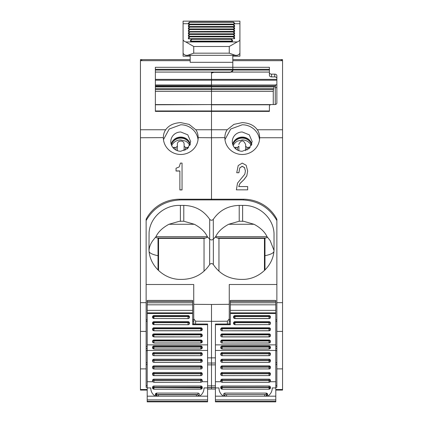 <?xml version="1.0" encoding="UTF-8"?>
<svg xmlns="http://www.w3.org/2000/svg" width="423" height="423" viewBox="0 0 423 423"><rect width="100%" height="100%" fill="white"/><g stroke="black" fill="none" stroke-linecap="round" stroke-linejoin="round"><path stroke-width="0.63" d="M213.959 72.312L211.5 73.084L211.5 79.371L276.869 79.371M155.368 80.201L211.5 80.201L211.5 79.371L211.5 84.991L275.664 84.991L211.5 84.991L211.5 85.938L211.5 85.081L155.368 85.081M155.368 86.9L211.5 86.9L211.5 86.038L275.241 86.038L155.368 86.038L275.31 85.938L275.632 85.081M155.368 88.65L211.5 88.65L211.5 86.9L211.5 104.65L211.5 89.602L273.464 89.602L273.269 91.368L155.368 91.368L155.368 104.576L271.111 104.576M147.199 390.08L140.447 390.08L140.447 59.617L190.186 59.606L190.186 62.318L232.814 62.318L232.814 67.299L155.368 67.299L155.368 111.386L211.5 111.386L211.5 110.963L155.368 110.963L155.368 104.788L211.5 104.576L211.5 110.963L269.409 110.963L269.409 108.806M155.368 79.371L211.5 79.371L211.5 72.312L230.355 72.312L232.814 71.022L232.814 67.299L269.409 67.299L269.409 72.619A2.131 1.523 -0 0 0 271.54 74.141L274.733 74.141A2.131 1.523 -0 0 1 276.869 75.659L276.869 103.027A2.131 1.523 -0 0 1 274.733 104.544L271.54 104.544A2.131 1.523 -0 0 0 269.409 106.067L269.409 111.386L211.5 111.386L211.5 129.755L227.199 129.755C225.665 131.87 224.883 134.535 224.84 137.755A17.406 16.851 0 0 0 242.247 154.48A17.406 16.851 0 0 0 250.596 152.417A17.406 16.851 0 0 0 259.653 137.755L259.659 137.628M198.16 137.628L211.5 137.755L211.5 129.755L211.5 199.905L211.5 199.217L179.526 199.217L179.526 199.931M211.5 304.465L229.261 304.311L229.261 284.505L276.869 284.505L276.869 220.557C269.255 207.36 257.649 200.476 242.051 199.905L180.949 199.905C165.351 200.476 153.745 207.36 146.131 220.557L146.131 284.505L193.739 284.505L193.739 304.311L211.5 304.465L211.5 321.083M207.593 364.859L211.5 364.88L211.5 357.869L207.593 357.832M215.407 364.859L211.5 364.88L211.5 387.627L211.5 385.876L215.407 385.855M207.593 387.711L215.407 387.642M215.407 389.091L211.5 389.065L211.5 387.69L211.5 389.065L207.593 389.091M140.447 59.617L140.981 59.606M195.801 129.755C197.335 131.87 198.117 134.535 198.16 137.755A17.406 16.851 180 0 1 180.753 154.48A17.406 16.851 180 0 1 172.404 152.417A17.406 16.851 180 0 1 163.347 137.755C163.384 134.535 164.166 131.87 165.7 129.755C168.867 125.33 173.885 122.956 180.753 122.622L189.097 124.378L195.801 129.755L211.5 129.755L211.5 104.788L270.382 104.788M147.199 387.32L146.131 387.32L146.131 219.241A37.303 36.114 180 0 1 155.368 207.815A37.303 36.114 180 0 1 179.526 199.217M179.875 171.029L176.047 171.029L176.047 168.232L179.183 166.958L180.42 163.093L182.043 163.093L182.043 189.932L179.875 189.932L179.875 170.94L176.047 170.94M190.35 144.164A9.946 9.629 0 0 0 180.753 137.068A9.946 9.629 0 0 0 171.156 144.164M140.447 137.755L163.341 137.628M282.553 302.651L276.869 302.651L276.869 331.399L282.553 331.399L282.553 60.669L232.814 60.669L232.814 55.513M280.777 60.669L282.019 59.606L232.814 59.606L232.814 71.022M230.355 72.312L232.814 70.493M155.368 72.063L230.355 72.063M198.038 139.627A17.406 16.851 0 0 0 180.753 124.774L169.2 129.031L163.468 139.627M190.186 59.606L190.186 55.513M182.043 189.842L179.875 189.842M180.753 151.26A9.946 9.629 180 0 1 170.802 141.631A9.946 9.629 180 0 1 180.753 131.997L187.78 134.821L190.699 141.631L187.78 148.436L180.753 151.26M183.08 43.067L183.08 56.169L190.186 56.169M232.814 56.169L239.92 56.169L239.92 21.15L183.08 21.15L183.08 52.87A10.66 3.643 180 0 0 185.792 55.302L237.208 55.302A10.66 3.643 -0 0 0 239.92 52.87L239.92 39.519A10.66 3.643 -0 0 1 237.208 41.946L185.792 41.946A10.66 3.643 180 0 1 183.08 39.519M193.739 53.176L229.261 53.176L229.261 46.498L193.739 46.498L193.739 53.176L187.077 55.513M193.739 46.498L185.792 41.946M239.92 23.72L234.591 23.72L234.591 24.1L234.591 23.006L233.168 22.16L233.655 22.075L189.345 22.07L189.832 22.16L188.409 23.006L188.409 24.1L188.409 23.202M234.591 24.1L188.409 24.27L189.832 22.16L233.168 22.16L234.591 24.1L188.409 24.1M188.409 30.467L188.409 31.392L188.409 30.297L189.832 29.446L189.345 29.367L233.655 29.361L233.168 29.446L234.591 30.297L234.591 31.392L188.409 31.556L234.591 31.556L234.591 30.467M234.591 29.129L188.409 29.129L188.409 27.865L189.832 27.019L189.345 26.935L233.655 26.935L233.168 27.019L234.591 27.865L234.591 28.96L188.409 28.96L189.832 27.019L233.168 27.019L234.591 29.129M233.168 24.708L189.832 24.708L233.168 24.587L234.591 26.697L188.409 26.697L188.409 25.438L189.832 24.587L189.345 24.502L233.655 24.502L233.168 24.587L234.591 25.438L234.591 26.533L234.591 25.602M233.168 32L189.832 32L233.168 31.878L234.591 33.988L188.409 33.988L188.409 32.73L189.832 31.878L189.345 31.794L233.655 31.794L233.168 31.878L234.591 32.73L234.591 33.819L234.591 32.894M233.655 34.226L233.168 34.311L234.591 35.157L234.591 36.42L188.409 36.42L188.409 35.326M189.345 34.226L233.168 34.311L234.591 36.251L234.591 35.326M188.409 38.683L189.832 36.859L233.168 36.859L234.591 38.683L188.409 38.847L188.409 37.589L189.832 36.738L189.345 36.653L233.655 36.653L233.168 36.738L234.591 37.589L234.591 38.683L188.409 38.683L188.409 37.753M234.591 23.72L234.591 23.202M229.261 53.176L235.923 55.513M229.261 46.498L237.208 41.946M232.46 41.28L190.54 41.28L190.54 40.016L191.963 39.17L191.476 39.085L231.524 39.085L231.037 39.17L232.46 40.016L232.46 41.11L190.54 41.11L191.963 39.17L231.037 39.17L232.46 41.28M188.409 35.157L188.409 36.251L189.832 34.311L188.409 35.157M234.591 31.392L233.168 29.568L189.832 29.568L188.409 31.392M189.832 24.708L188.409 26.533L234.591 26.533M189.832 32L188.409 33.819L234.591 33.819M215.407 387.711L207.593 387.642M207.593 363.024L211.5 363.05L211.5 385.876L207.593 385.855M215.407 363.024L211.5 363.05L211.5 357.869L215.407 357.832M224.84 137.628L211.5 137.755L211.5 199.217L243.474 199.217L243.474 199.931M273.464 89.602L273.644 88.65L211.5 88.65L211.5 89.602L155.368 89.602M273.644 88.65L274.115 86.9L211.5 86.9L211.5 85.938L155.368 85.938M276.869 80.201L211.5 80.201L211.5 84.991L155.368 84.991M232.65 144.164A9.946 9.629 180 0 1 242.247 137.068A9.946 9.629 180 0 1 251.844 144.164M275.801 387.278L276.869 387.272L276.869 331.399M276.869 302.651L276.869 219.241A37.303 36.114 0 0 0 269.763 209.713A37.303 36.114 0 0 0 243.474 199.217M275.801 389.514L282.553 389.514L282.553 390.08L275.801 390.08M282.553 389.514L282.553 368.888L276.869 368.888M244.108 179.489L239.915 183.529L238.746 186.554L247.661 186.554L247.661 189.842L236.372 189.842L237.53 183.117L244.822 174.191L245.414 170.977L244.526 167.556L242.141 166.271L239.756 167.915L238.9 172.753L236.732 172.753L238.212 165.557L242.231 163.093L246.165 165.277L247.661 171.014L246.794 175.92L244.108 179.489L239.915 183.619L238.746 186.643M247.661 189.842L236.372 189.842M245.414 171.066L244.526 167.645L242.141 166.355L239.756 168L238.9 172.521M238.9 172.753L236.732 172.753M282.553 137.755L259.653 137.755C259.616 134.535 258.834 131.87 257.3 129.755C254.133 125.33 249.115 122.956 242.247 122.622L233.903 124.378L227.199 129.755M273.269 104.544L273.269 91.368M274.115 86.9L155.368 86.726M274.654 86.012L274.183 86.726M275.267 104.497L275.267 87.656L275.664 84.991M274.733 74.141L274.733 76.88A2.131 1.523 180 0 1 276.869 78.398M274.733 76.88L271.54 76.88A2.131 1.523 180 0 1 269.409 75.357L269.409 72.063L230.958 72.063M242.247 151.26A9.946 9.629 180 0 1 232.301 141.631A9.946 9.629 180 0 1 242.247 131.997L249.279 134.821L252.198 141.631L249.279 148.436L242.247 151.26M282.553 331.399L282.553 368.888M282.093 59.617L282.553 59.606L282.553 60.669M259.532 139.627A17.406 16.851 0 0 0 242.247 124.774L230.699 129.031L224.962 139.627M247.661 171.014L246.794 175.831L244.108 179.4M269.409 72.619L269.409 75.357M250.078 140.759A10.66 10.316 -0 0 0 248.513 139.41A10.66 10.316 -0 0 0 242.247 137.443A10.66 10.316 -0 0 0 234.421 140.759M188.579 140.759A10.66 10.316 -0 0 0 187.014 139.41A10.66 10.316 -0 0 0 180.753 137.443A10.66 10.316 -0 0 0 172.922 140.759M209.644 264.587L209.692 219.304C203.526 210.363 194.892 205.731 183.788 205.409L179.526 205.409C164.129 205.07 150.017 217.634 149.081 232.518L148.975 248.433C148.531 264.972 163.865 279.82 180.949 279.392L182.371 279.392C194.141 279.037 203.246 274.083 209.681 264.534C210.892 263.228 212.108 263.228 213.319 264.534C219.754 274.083 228.859 279.037 240.629 279.392L242.051 279.392C259.135 279.82 274.469 264.972 274.025 248.433L274.025 234.987C274.448 219.183 259.801 205.002 243.474 205.409L239.212 205.409C228.108 205.731 219.474 210.363 213.308 219.304L213.308 239.233L215.651 236.69C217.877 231.894 222.207 227.759 228.632 224.28L239.212 221.24L239.212 205.409M209.692 219.304C210.897 220.579 212.103 220.579 213.308 219.304M242.612 221.356L242.612 205.419L242.612 221.356L243.474 221.24L254.049 224.28C260.478 227.754 264.803 231.894 267.035 236.69L215.651 236.69M276.869 348.489L275.801 348.489M276.869 346.363L275.801 346.363M211.5 357.869L211.5 321.348L227.389 321.21L229.261 318.831L229.261 304.311L229.261 312.428M250.115 140.806A10.66 10.316 0 0 0 242.247 137.449A10.66 10.316 0 0 0 237.139 138.712A10.66 10.316 0 0 0 234.384 140.806M188.616 140.806A10.66 10.316 0 0 0 185.861 138.712A10.66 10.316 0 0 0 180.753 137.449A10.66 10.316 0 0 0 172.885 140.806M193.739 304.311L193.739 324.023M211.5 321.348L195.611 321.21L193.739 318.831M229.261 324.023L229.261 318.831M149.033 250.321L149.081 249.834C149.414 246.646 150.678 243.548 152.867 240.539L155.965 236.69C158.197 231.894 162.522 227.754 168.951 224.28L179.526 221.24L180.388 221.356L180.388 205.419L180.388 221.356M209.644 239.175L207.349 236.69L155.965 236.69M183.788 205.409L183.788 221.24L194.369 224.28C200.793 227.759 205.123 231.894 207.349 236.69M209.692 239.233C210.897 240.148 212.103 240.148 213.308 239.233M273.967 250.321L270.133 240.539L267.035 236.69M147.199 348.489L146.131 348.489M147.199 346.363L146.131 346.363M251.674 144.698A9.946 9.629 0 0 0 242.247 138.136A9.946 9.629 0 0 0 232.819 144.698M190.181 144.698A9.946 9.629 0 0 0 180.753 138.136A9.946 9.629 0 0 0 171.32 144.698M195.611 321.21L195.611 324.023M227.389 321.21L227.389 324.023M155.616 237.425L157.367 238.017A23.445 5.869 -0 0 0 158.017 238.149A1.422 0.354 -0 0 1 158.551 238.376L158.551 270.524M207.582 237.15L205.641 238.017L157.367 238.017M158.551 238.376L204.039 238.376L204.039 271.196M204.039 238.376A23.445 5.869 180 0 0 205.641 238.017M215.418 237.15L217.359 238.017A23.445 5.869 180 0 0 218.961 238.376L218.961 271.196M267.384 237.425L265.633 238.017A23.445 5.869 -0 0 1 264.983 238.149A1.422 0.354 180 0 0 264.449 238.376L218.961 238.376M251.315 145.586A9.946 9.629 -0 0 0 242.247 139.918L237.477 141.097A9.946 9.629 0 0 0 233.179 145.586M189.821 145.586A9.946 9.629 0 0 0 185.523 141.097L180.753 139.918A9.946 9.629 180 0 0 171.685 145.586M264.449 238.376L264.449 270.524M245.626 144.523L245.626 146.125L245.626 144.523C243.558 139.881 241.316 139.722 238.905 144.047L238.873 144.523M238.873 150.688L238.873 146.125L237.451 147.479L234.316 147.442M188.684 147.437L185.549 147.479L184.127 146.125L184.095 144.047C184.058 139.706 176.819 140.32 177.374 144.523L177.374 150.688L177.374 144.523M250.178 147.437L248.645 147.273L248.645 149.002M245.626 150.688L245.626 146.125L247.043 147.479L248.645 147.273M177.374 146.125L175.957 147.479L172.817 147.442M184.127 150.688L184.127 146.125M147.199 401.353L147.199 401.85L207.593 401.85L207.593 399.904L147.199 399.904L147.199 401.353L207.593 401.353M147.199 300.631L147.199 399.904M147.199 396.182L207.593 396.182L207.593 399.904M207.593 396.182L207.593 350.45L147.199 350.45M207.593 381.731L201.998 381.731L200.84 382.292L153.951 382.292L152.793 381.731L147.199 381.731M156.759 393.089A1.422 1.385 98 0 0 156.14 393.253L155.786 395.505L158.392 396.161L196.399 396.161L198.413 395.87L196.399 396.161L196.399 394.759L198.012 394.516L198.413 395.87A1.422 1.422 0 0 0 198.012 393.089L156.78 393.089A1.422 1.422 0 0 0 156.378 395.87L156.78 393.089A1.422 1.422 0 0 0 156.769 393.089L198.012 393.089L198.012 394.516L156.78 394.516L158.392 394.759L158.392 396.161L196.399 396.161M152.529 387.791L152.529 387.415L153.951 389.192L200.84 389.192L202.263 387.415A1.422 1.406 0 0 0 201.211 386.056L200.84 387.14L200.84 386.009M152.529 380.959L152.529 380.959A1.422 1.327 0 0 0 152.793 381.731M201.998 381.731A1.422 1.327 0 0 0 202.263 380.959L202.263 380.901A1.422 1.327 180 0 1 200.84 382.228L200.84 380.399A1.422 0.502 180 0 1 202.263 380.901L202.263 380.568A1.422 0.502 180 0 0 200.84 380.065L153.951 380.065L153.951 380.399L200.84 380.399L200.84 379.145L153.951 379.145L153.951 380.065A1.422 0.502 180 0 0 152.529 380.568L152.529 380.901A1.422 0.502 0 0 1 153.951 380.399L153.951 382.228L200.84 382.292M201.211 359.339L200.84 360.121L153.951 360.121A1.422 0.502 -0 0 0 152.529 360.618L152.529 361.015A1.422 1.327 0 0 0 153.951 362.347L200.84 362.347A1.422 1.327 0 0 0 202.263 361.015L202.263 360.618A1.422 0.502 180 0 0 200.84 360.121L200.84 359.201L153.951 359.201A1.422 1.422 0 0 0 152.529 360.618A1.422 1.327 180 0 1 152.576 360.274M201.211 365.985L200.84 366.767L200.84 365.847L153.951 365.847A1.422 1.422 0 0 0 152.529 367.27L152.529 367.666A1.422 1.327 0 0 0 153.951 368.993L153.951 366.767A1.422 0.502 -0 0 0 152.529 367.27L152.529 367.333M202.263 367.333L202.263 367.27A1.422 0.502 180 0 0 200.84 366.767L153.951 366.767L153.951 365.847M153.951 368.993L200.84 368.993A1.422 1.327 0 0 0 202.263 367.666L202.263 367.27A1.422 1.422 0 0 0 200.84 365.847M152.529 373.98L152.529 374.313A1.422 1.327 0 0 0 153.951 375.645L153.951 373.419A1.422 0.502 -0 0 0 152.529 373.916A1.422 1.327 180 0 1 152.576 373.572M202.263 373.98L202.263 373.916A1.422 0.502 180 0 0 200.84 373.419L200.84 372.499L153.951 372.499L153.951 373.419L200.84 373.419L201.189 372.541A1.422 1.422 0 0 0 200.84 372.499M153.951 375.645L200.84 375.645A1.422 1.327 0 0 0 202.263 374.313M202.263 354.035L202.263 354.368A1.422 1.327 0 0 1 200.84 355.695L153.951 355.695L153.951 353.469A1.422 0.502 -0 0 0 152.529 353.972A1.422 1.327 180 0 1 152.576 353.628M201.211 352.687L200.84 353.469L200.84 352.549L153.951 352.549A1.422 1.422 0 0 0 152.529 353.972L152.529 354.368A1.422 1.327 0 0 0 153.951 355.695M147.199 344.872L207.593 344.872L207.593 350.45M202.215 348.034A1.422 1.28 -0 0 0 202.263 347.701L200.84 348.98A1.422 1.28 -0 0 0 202.215 348.034A1.422 0.592 -163.4 0 0 200.84 347.087A1.422 0.613 -0 0 1 202.263 347.701L202.263 347.383A1.422 1.422 0 0 0 201.174 345.998L200.84 346.765A1.422 0.613 -0 0 1 202.263 347.383M152.529 347.442L153.951 349.06L200.84 349.06M207.593 344.872L207.593 324.023L192.671 324.023M147.199 310.366L192.671 310.366L192.671 324.721L207.593 324.721M202.263 341.419A1.422 1.422 0 0 0 201.163 340.034L200.84 340.695A1.422 0.724 180 0 1 202.263 341.419L200.84 343.037L153.951 343.037L152.529 341.726A1.422 0.724 0 0 1 153.951 341.001L200.84 341.001A1.422 0.698 -162.7 0 1 202.215 342.038A1.422 1.221 180 0 1 200.84 342.947L200.84 343.037M152.529 335.397L153.951 336.925L200.84 336.925L202.263 335.608A1.422 1.221 180 0 1 202.215 335.925A1.422 0.698 -162.7 0 0 200.84 334.884L153.951 334.884L152.529 335.608A1.422 1.221 180 0 0 153.951 336.835L153.951 336.925M202.263 335.397L202.263 335.608A1.422 0.724 180 0 0 200.84 334.884L200.84 334.582L153.951 334.582L152.529 335.307A1.422 1.221 -0 0 1 152.576 334.99M202.263 329.284L200.84 330.812L153.951 330.812L152.529 329.496A1.422 0.724 0 0 1 153.951 328.771L200.84 328.771A1.422 0.698 -162.7 0 1 202.215 329.813A1.422 1.221 180 0 1 200.84 330.723L200.84 330.812M188.055 318.588L153.951 318.498L188.055 318.588A1.422 1.221 -0 0 0 189.472 317.366L189.472 317.06M153.951 318.588L152.529 317.06M188.055 324.7L153.951 324.61L188.055 324.7A1.422 1.221 -0 0 0 189.472 323.479L189.472 323.082A1.422 1.422 0 0 0 188.372 321.697L188.055 322.358A1.422 0.724 -0 0 1 189.472 323.082M153.951 324.7L152.529 323.082A1.422 1.221 -0 0 1 152.576 322.765M192.671 310.366L192.671 300.43L147.199 300.43M153.951 389.192L153.951 389.165A1.422 1.406 180 0 1 153.581 389.118L153.951 387.505L153.951 389.165L200.84 389.165A1.422 1.406 180 0 0 202.263 387.764L202.263 387.415A1.422 1.422 0 0 0 200.84 385.993L153.951 386.009A1.422 1.406 0 0 0 152.581 387.029M153.581 389.118A1.422 1.406 180 0 1 152.529 387.764L153.951 387.505L153.951 387.14A1.422 0.275 180 0 0 152.529 387.415A1.422 1.406 0 0 1 152.576 387.05A1.422 1.422 0 0 0 152.529 387.415M152.529 374.313L152.529 373.916A1.422 1.422 0 0 1 153.951 372.499M202.263 354.368L202.263 353.972A1.422 0.502 180 0 0 200.84 353.469L153.951 353.469L153.951 352.549M152.529 347.764L152.529 347.383A1.422 1.28 180 0 1 152.576 347.05M152.576 341.102A1.422 1.221 -0 0 0 152.529 341.419L152.529 341.726A1.422 1.221 180 0 0 153.951 342.947L153.951 343.037M202.263 329.194A1.422 1.422 0 0 0 201.163 327.809L200.84 328.47A1.422 0.724 180 0 1 202.263 329.194L202.263 329.591M152.576 328.877A1.422 1.221 -0 0 0 152.529 329.194L152.529 329.496A1.422 1.221 180 0 0 153.581 330.68L153.951 328.771L153.951 330.812M152.576 316.653A1.422 1.221 -0 0 0 152.529 316.97L152.529 317.366M200.84 389.192L200.84 387.14L153.951 387.14L153.951 385.993A1.422 1.422 0 0 0 152.576 387.04M202.215 361.295A1.422 0.486 -164 0 0 200.84 360.454A1.422 0.502 -0 0 1 202.263 360.951A1.422 1.327 0 0 1 200.84 362.284L153.951 362.284L153.951 359.201M153.581 368.888L153.951 367.101A1.422 0.502 0 0 0 152.529 367.603A1.422 1.327 0 0 0 153.951 368.93L200.84 368.93A1.422 1.327 0 0 0 202.215 367.947A1.422 0.486 -164 0 0 200.84 367.101A1.422 0.502 -0 0 1 202.263 367.603A1.422 1.327 0 0 1 202.215 367.947M202.215 374.593A1.422 0.486 -164 0 0 200.84 373.747A1.422 0.502 -0 0 1 202.263 374.249A1.422 1.327 0 0 1 200.84 375.582L153.951 375.582A1.422 1.327 0 0 1 153.581 375.534L153.951 373.747A1.422 0.502 0 0 0 152.529 374.249A1.422 1.327 0 0 0 153.581 375.534M200.84 334.582A1.422 0.724 180 0 1 202.263 335.307A1.422 1.422 0 0 0 201.163 333.921L200.84 334.582L200.84 333.884L153.951 333.884L153.951 336.835L200.84 336.925M189.425 317.588A1.422 0.698 -162.7 0 0 188.055 316.547L188.055 316.245A1.422 0.724 -0 0 1 189.472 316.97A1.422 1.422 0 0 0 188.372 315.584L188.055 316.245L153.951 316.245L152.529 317.271A1.422 1.221 180 0 0 153.581 318.456L153.951 316.547L188.055 316.547A1.422 0.724 -0 0 1 189.472 317.271A1.422 1.221 -0 0 1 188.055 318.498L188.055 316.547M189.425 323.701A1.422 0.698 -162.7 0 0 188.055 322.659L188.055 322.358L153.951 322.358L152.529 323.384A1.422 1.221 180 0 0 153.581 324.568L153.951 322.659L188.055 322.659A1.422 0.724 -0 0 1 189.472 323.384A1.422 1.221 -0 0 1 188.055 324.61L188.055 322.659M275.801 305.226L275.801 304.772M275.801 300.631L275.801 381.731L270.207 381.731A1.422 1.327 0 0 0 270.471 380.959L270.471 380.568A1.422 1.422 0 0 0 269.049 379.145L222.16 379.145A1.422 1.422 0 0 0 220.737 380.568L220.737 380.901A1.422 1.327 0 0 0 222.16 382.228L269.049 382.228A1.422 1.327 0 0 0 270.471 380.901A1.422 0.502 -0 0 0 269.049 380.399L269.049 382.292L270.207 381.731M275.801 387.923L272.248 387.923C272.185 391.518 270.667 394.268 267.696 396.182L275.801 396.182L275.801 381.731M275.801 396.182L275.801 401.85L215.407 401.85L215.407 399.904L275.801 399.904M275.801 300.43L230.329 300.43L230.329 312.856L275.801 312.856L230.329 312.856L230.329 324.721L215.407 324.721L215.407 350.45L275.801 350.45M220.737 341.509L220.737 341.816A1.422 1.221 -0 0 0 222.16 343.037L269.049 343.037A1.422 1.221 -0 0 0 270.471 341.816L270.471 341.419A1.422 1.422 0 0 0 269.049 339.997L222.16 339.997A1.422 1.422 0 0 0 220.737 341.419L220.737 341.726A1.422 1.221 -0 0 0 222.16 342.947L222.16 341.001A1.422 0.698 162.7 0 0 220.785 342.038M222.16 336.925L269.049 336.925A1.422 1.221 -0 0 0 270.471 335.703L270.471 335.307A1.422 1.422 0 0 0 269.049 333.884L222.16 333.884A1.422 1.422 0 0 0 220.737 335.307L220.737 335.703A1.422 1.221 -0 0 0 222.16 336.925L222.16 334.884A1.422 0.698 162.7 0 0 220.785 335.925A1.422 1.221 -0 0 0 222.16 336.835L269.049 336.835A1.422 1.221 -0 0 0 270.471 335.608A1.422 0.724 -0 0 0 269.049 334.884L269.049 334.582A1.422 0.724 -0 0 1 270.471 335.307L270.471 335.397M220.737 329.284L220.737 329.591A1.422 1.221 -0 0 0 222.16 330.812L269.049 330.812A1.422 1.221 -0 0 0 270.471 329.591L270.471 329.194A1.422 1.422 0 0 0 269.049 327.772L222.16 327.772A1.422 1.422 0 0 0 220.737 329.194L220.737 329.496A1.422 1.221 -0 0 0 222.16 330.723L222.16 328.771A1.422 0.698 162.7 0 0 220.785 329.813M234.945 318.588L234.945 318.498A1.422 1.221 180 0 1 233.528 317.271L234.945 318.588L269.049 318.588A1.422 1.221 -0 0 0 270.471 317.366L270.471 317.06M269.049 324.7A1.422 1.221 -0 0 0 270.471 323.479L270.471 323.082A1.422 1.422 0 0 0 269.049 321.66L234.945 321.66A1.422 1.422 0 0 0 233.528 323.082L234.945 324.7L269.049 324.61A1.422 1.221 -0 0 0 270.471 323.384A1.422 0.724 -0 0 0 269.049 322.659L269.049 322.358L234.945 322.358L234.628 321.697M270.471 347.442L269.049 349.06L222.16 349.06L220.737 347.764L220.737 347.383L222.16 346.765L221.826 345.998A1.422 1.422 0 0 0 220.737 347.383M220.737 380.959A1.422 1.327 0 0 0 221.002 381.731L222.16 382.292L222.16 380.399L220.737 380.959L220.737 380.631M215.407 399.904L215.407 350.45M269.049 360.454L269.419 362.236A1.422 1.327 180 0 0 270.471 360.951A1.422 0.502 180 0 0 269.049 360.454L222.16 360.454L222.16 360.121L269.049 360.121A1.422 0.502 0 0 1 270.471 360.618A1.422 1.422 0 0 0 269.049 359.201L269.049 362.347A1.422 1.327 0 0 0 270.471 361.015L270.471 360.618A1.422 1.327 0 0 0 270.424 360.274M269.049 362.347L222.16 362.347A1.422 1.327 0 0 1 220.737 361.015L220.737 360.682M270.471 367.333L270.471 367.603A1.422 1.327 180 0 1 269.049 368.93L222.16 368.993A1.422 1.327 0 0 1 220.737 367.666L220.737 367.27L220.737 367.666M269.049 368.993A1.422 1.327 0 0 0 270.471 367.666L270.471 367.603A1.422 0.502 180 0 0 269.049 367.101L222.16 367.101A1.422 0.486 164 0 0 220.785 367.947A1.422 1.327 180 0 1 220.737 367.603L222.16 367.101L222.16 368.993M222.16 375.645L269.049 375.582L269.049 373.747L222.16 373.747L222.16 373.419L269.049 373.419A1.422 0.502 0 0 1 270.471 373.916L270.471 374.249A1.422 1.327 180 0 1 269.049 375.582L222.16 375.645A1.422 1.327 0 0 1 220.737 374.313L220.737 373.98M269.049 375.645A1.422 1.327 0 0 0 270.471 374.313L270.471 374.249A1.422 0.502 180 0 0 269.049 373.747L269.419 375.534M220.737 354.035L220.737 354.368A1.422 1.327 0 0 0 222.16 355.695L269.049 355.695A1.422 1.327 0 0 0 270.471 354.368L270.471 353.972A1.422 1.327 0 0 0 270.424 353.628M269.049 382.292L222.16 382.292M266.86 393.253L267.214 395.505A1.422 1.385 -98 0 1 266.622 395.87A1.422 1.422 0 0 0 266.231 393.089L266.86 393.253M220.737 387.791L220.737 387.415L222.16 389.192L269.049 389.192L270.471 387.442M230.329 324.023L215.407 324.023L215.407 324.721M220.737 341.816L220.737 341.726A1.422 0.724 180 0 1 222.16 341.001L222.16 339.997M220.737 335.703L220.737 335.608A1.422 1.221 -0 0 0 220.785 335.925M269.049 333.884L269.049 334.582L222.16 334.582A1.422 0.724 -0 0 0 220.737 335.307L220.737 335.608A1.422 0.724 180 0 1 222.16 334.884L222.16 333.884M220.737 329.591L220.737 329.496A1.422 0.724 180 0 1 222.16 328.771L222.16 327.772M233.528 317.06L234.945 316.547A1.422 0.698 162.7 0 0 233.575 317.588M270.471 347.764L270.471 347.383A1.422 1.28 -0 0 0 270.424 347.05M269.419 362.236A1.422 1.327 180 0 1 269.049 362.284L222.16 362.284L222.16 360.454A1.422 0.486 164 0 0 220.785 361.295A1.422 1.327 180 0 1 220.737 360.951L220.737 361.015M222.16 360.454L220.737 360.951L220.737 360.618A1.422 0.502 180 0 1 222.16 360.121L221.811 359.243A1.422 1.422 0 0 0 220.737 360.618M220.785 374.593A1.422 1.327 180 0 0 222.16 375.582L222.16 373.747A1.422 0.486 164 0 0 220.785 374.593A1.422 1.327 180 0 1 220.737 374.249L220.737 374.313M222.16 373.747L220.737 374.249L220.737 373.916A1.422 0.502 180 0 1 222.16 373.419L221.811 372.541A1.422 1.422 0 0 0 220.737 373.916M270.471 354.035L270.471 353.972A1.422 1.422 0 0 0 269.049 352.549L269.049 353.469L222.16 353.469L222.16 355.632A1.422 1.327 180 0 1 220.737 354.305L220.737 354.368M270.471 353.972A1.422 0.502 0 0 0 269.049 353.469L269.049 353.802L222.16 353.802L220.737 354.305L220.737 353.972A1.422 0.502 180 0 1 222.16 353.469L221.811 352.592A1.422 1.422 0 0 0 220.737 353.972M266.22 393.089L224.988 393.089A1.422 1.422 0 0 0 224.587 395.87L224.988 393.089L266.22 393.089A1.422 1.422 0 0 0 266.22 393.089L266.22 394.516L224.988 394.516L266.22 394.516L266.622 395.87L264.608 396.161L266.622 395.87M226.601 394.759L226.601 396.161L224.587 395.87L226.601 396.161L264.608 396.161L264.608 394.759M269.419 389.118A1.422 1.406 0 0 0 270.471 387.764L270.471 387.415A1.422 1.422 0 0 0 270.424 387.04A1.422 1.406 180 0 1 270.471 387.415L269.049 387.14L222.16 387.14L222.16 387.505L269.049 387.505L269.419 389.118A1.422 1.406 0 0 1 269.049 389.165L269.049 387.505L270.471 387.791M222.16 389.192L222.16 387.505L220.737 387.764A1.422 1.406 0 0 0 222.16 389.165L269.049 389.192M220.737 387.415A1.422 0.275 -0 0 1 222.16 387.14L222.16 385.993A1.422 1.422 0 0 0 220.737 387.415A1.422 1.406 180 0 1 221.789 386.056M269.049 386.009A1.422 1.406 180 0 1 270.424 387.05A1.422 1.422 0 0 0 269.049 385.993L269.049 386.009M269.049 318.588L269.049 318.498A1.422 1.221 -0 0 0 270.471 317.271A1.422 0.724 -0 0 0 269.049 316.547L269.049 316.245L234.945 316.245L234.628 315.584A1.422 1.422 0 0 0 233.528 316.97L234.945 316.245L234.945 315.547A1.422 1.422 0 0 0 234.628 315.584M269.049 345.961A1.422 1.422 0 0 1 270.471 347.383A1.422 0.613 0 0 0 269.049 346.765L269.049 345.961L222.16 345.961L222.16 346.765L269.049 346.765L269.049 348.98L222.16 348.98L222.16 347.087A1.422 0.592 163.4 0 0 220.785 348.034A1.422 1.28 180 0 1 220.737 347.701L222.16 347.087L269.049 347.087L269.419 348.938A1.422 1.28 180 0 1 269.049 348.98L269.049 349.06M222.16 355.695L269.049 355.632A1.422 1.327 180 0 0 270.471 354.305A1.422 0.502 180 0 0 269.049 353.802L269.049 355.695M140.447 60.669L190.186 60.669M140.447 129.755L165.7 129.755M140.447 302.651L146.131 302.651M207.593 387.568L215.407 387.568M140.447 368.888L146.131 368.888M140.447 389.514L147.199 389.514M140.907 59.617L142.223 60.669M146.131 331.399L140.447 331.399M155.368 70.054L269.409 70.054M155.368 69.309L269.409 69.309M147.199 362.723L146.131 362.723M147.199 364.557L146.131 364.557M147.199 385.607L146.131 385.607M188.409 23.72L183.08 23.72M234.591 36.251L188.409 36.251M233.168 22.282L189.832 22.282M233.168 29.568L189.832 29.568M233.168 27.141L189.832 27.141M233.168 34.432L189.832 34.432M189.832 36.859L233.168 36.859M231.037 39.291L191.963 39.291M275.801 385.57L276.869 385.565M276.869 364.504L275.801 364.51M275.801 362.675L276.869 362.67M282.553 129.755L257.3 129.755M275.727 84.764L276.869 84.764M271.54 76.88L271.54 74.141M276.869 87.656L275.267 87.656M276.869 350.63L275.801 350.63M276.869 321.3L275.801 321.3M230.329 321.3L229.261 321.3M183.788 221.24L180.388 221.24M242.612 221.24L239.212 221.24M147.199 350.63L146.131 350.63M193.739 321.3L192.671 321.3M147.199 321.3L146.131 321.3M149.166 251.801A23.445 5.869 -0 0 0 158.017 255.688L158.017 238.149M158.017 255.688L158.017 270.006M194.369 224.28L168.951 224.28M213.356 264.587L213.356 239.175M254.049 224.28L228.632 224.28M265.633 238.017L217.359 238.017M273.834 251.801A23.445 5.869 180 0 1 264.983 255.688L264.983 270.006M264.983 255.688L264.983 238.149M247.043 150.065L247.043 147.479M237.451 150.065L237.451 147.479M235.854 149.007L235.854 147.273M187.146 149.002L187.146 147.273M185.549 150.065L185.549 147.479M175.957 150.065L175.957 147.479M174.355 149.007L174.355 147.273M147.199 387.923L150.752 387.923C150.815 391.518 152.333 394.268 155.304 396.182M207.593 387.923L204.039 387.923C203.965 391.545 202.448 394.294 199.487 396.182M147.199 313.549L192.671 313.549M147.199 312.856L192.671 312.856L147.199 312.856M147.199 304.819L192.671 304.819M147.199 302.799L192.671 302.799M147.199 301.493L192.671 301.493M152.529 380.901A1.422 1.327 180 0 0 153.951 382.228L153.951 382.292M152.576 380.224A1.422 1.327 0 0 0 152.529 380.568A1.422 1.422 0 0 1 153.951 379.145M200.84 362.347L200.84 360.121M153.951 362.347L153.951 362.284A1.422 1.327 0 0 1 152.529 360.951A1.422 0.502 0 0 1 153.951 360.454L200.84 360.454M152.529 367.27A1.422 1.327 180 0 1 152.576 366.926M200.84 368.993L200.84 366.767M200.84 375.645L200.84 373.419M200.84 355.695L153.951 355.632A1.422 1.327 0 0 1 152.529 354.305A1.422 0.502 0 0 1 153.951 353.802L200.84 353.802A1.422 0.502 -0 0 1 202.263 354.305A1.422 1.327 0 0 1 202.215 354.648A1.422 0.486 -164 0 0 200.84 353.802L200.84 353.469M200.84 353.802L200.84 355.632A1.422 1.327 0 0 0 202.215 354.648M153.951 349.06L153.951 346.765A1.422 0.613 -0 0 0 152.529 347.383A1.422 1.422 0 0 1 153.951 345.961L153.951 346.765L200.84 346.765L200.84 345.961L153.951 345.961M200.84 347.087L200.84 348.98L153.951 348.98A1.422 1.28 -0 0 1 153.581 348.938L153.951 347.087L200.84 347.087L200.84 346.765M153.951 347.087A1.422 0.613 0 0 0 152.529 347.701A1.422 1.28 -0 0 0 153.581 348.938M200.84 340.695L200.84 339.997L153.951 339.997L153.951 340.695L200.84 340.695L200.84 341.001A1.422 0.724 180 0 1 202.263 341.726A1.422 1.221 180 0 1 202.215 342.038M200.84 341.001L200.84 342.947L153.951 342.947L153.951 340.695A1.422 0.724 180 0 0 152.529 341.419A1.422 1.422 0 0 1 153.951 339.997M202.215 335.925A1.422 1.221 180 0 1 200.84 336.835L200.84 334.884M200.84 328.47L200.84 327.772L153.951 327.772L153.951 328.47L200.84 328.47L200.84 328.771A1.422 0.724 180 0 1 202.263 329.496A1.422 1.221 180 0 1 202.215 329.813M200.84 328.771L200.84 330.723L153.951 330.723A1.422 1.221 180 0 1 153.581 330.68M153.951 316.547L153.951 318.498A1.422 1.221 180 0 1 153.581 318.456M153.951 322.659L153.951 324.61A1.422 1.221 180 0 1 153.581 324.568M158.392 394.759L196.399 394.759M202.263 387.415A1.422 0.275 180 0 0 200.84 387.14M202.263 387.764L153.951 387.505M201.211 379.283L200.84 380.065M200.84 367.101L153.951 367.101M201.211 372.631L201.189 372.541A1.422 1.422 0 0 1 202.263 373.916M200.84 373.747L153.951 373.747M153.951 327.772A1.422 1.422 0 0 0 152.529 329.194A1.422 0.724 180 0 1 153.951 328.47L153.951 328.771M153.951 316.245A1.422 0.724 180 0 0 152.529 316.97A1.422 1.422 0 0 1 153.951 315.547L153.951 316.245M188.055 316.245L188.055 315.547L153.951 315.547M153.951 322.358A1.422 0.724 180 0 0 152.529 323.082A1.422 1.422 0 0 1 153.951 321.66L153.951 322.358M188.055 322.358L188.055 321.66L153.951 321.66M230.329 301.493L275.801 301.493M275.801 302.799L230.329 302.799M230.329 304.819L275.801 304.819M230.329 310.366L275.801 310.366M230.329 313.549L275.801 313.549M215.407 344.872L275.801 344.872M221.002 381.731L215.407 381.731M267.696 396.182L223.513 396.182C220.552 394.294 219.035 391.545 218.961 387.923L215.407 387.923M215.407 396.182L223.513 396.182M215.407 401.353L275.801 401.353M270.424 341.102A1.422 1.221 180 0 1 270.471 341.419L269.049 340.695L269.049 339.997M269.049 343.037L269.049 342.947A1.422 1.221 -0 0 0 270.471 341.726A1.422 0.724 -0 0 0 269.049 341.001L269.049 340.695L222.16 340.695A1.422 0.724 -0 0 0 220.737 341.419M222.16 343.037L269.049 342.947L269.049 341.001L269.419 342.905M269.049 336.925L269.049 334.884L269.419 336.793M270.424 334.99A1.422 1.221 180 0 1 270.471 335.307M270.424 328.877A1.422 1.221 180 0 1 270.471 329.194L269.049 328.47L269.049 327.772M269.049 330.812L269.049 330.723A1.422 1.221 -0 0 0 270.471 329.496A1.422 0.724 -0 0 0 269.049 328.771L269.049 328.47L222.16 328.47A1.422 0.724 -0 0 0 220.737 329.194M222.16 330.812L269.049 330.723L269.049 328.771L269.419 330.68M270.424 316.653A1.422 1.221 180 0 1 270.471 316.97A1.422 1.422 0 0 0 269.049 315.547L234.945 315.547M269.049 316.547L269.049 318.498L234.945 318.498L234.945 316.547L269.049 316.547L269.419 318.456M270.424 322.765A1.422 1.221 180 0 1 270.471 323.082L269.049 322.358L269.049 321.66M233.528 323.082L234.945 322.358L234.945 322.659A1.422 0.698 162.7 0 0 233.575 323.701A1.422 1.221 180 0 0 234.945 324.61L234.945 322.659L269.049 322.659L269.049 324.61L234.945 324.7M233.575 323.701A1.422 1.221 180 0 1 233.528 323.384L234.945 322.659M269.049 347.087A1.422 0.613 180 0 1 270.471 347.701A1.422 1.28 180 0 1 269.419 348.938M220.785 348.034A1.422 1.28 180 0 0 222.16 348.98L222.16 349.06M270.424 380.224A1.422 1.327 180 0 1 270.471 380.568L269.049 380.065L222.16 380.065L221.811 379.188M220.785 361.295A1.422 1.327 180 0 0 222.16 362.284L222.16 362.347M222.16 367.101L222.16 366.767L269.049 366.767L269.049 368.93L222.16 368.93A1.422 1.327 180 0 1 220.785 367.947M270.471 367.27A1.422 1.422 0 0 0 269.049 365.847L269.049 366.767A1.422 0.502 0 0 1 270.471 367.27A1.422 1.327 0 0 0 270.424 366.926M269.049 373.747L269.049 372.499A1.422 1.422 0 0 1 270.471 373.916A1.422 1.327 0 0 0 270.424 373.572M269.049 341.001L222.16 341.001M269.049 334.884L222.16 334.884M269.049 328.771L222.16 328.771M270.471 316.97L269.049 316.245L269.049 315.547M234.945 316.245L234.945 316.547M234.945 322.358L234.945 321.66M222.16 346.765L222.16 347.087M269.049 379.145L269.049 380.399L222.16 380.399L222.16 379.145M220.737 380.568A1.422 0.502 -0 0 1 222.16 380.065M269.049 380.399L269.419 382.186M222.16 360.121L222.16 359.201A1.422 1.422 0 0 0 221.811 359.243M222.16 366.767A1.422 0.502 180 0 0 220.737 367.27A1.422 1.422 0 0 1 221.811 365.89L222.16 366.767L222.16 365.847A1.422 1.422 0 0 0 221.811 365.89M269.049 367.101L269.419 368.888M222.16 373.419L222.16 372.499A1.422 1.422 0 0 0 221.811 372.541M222.16 353.802A1.422 0.486 164 0 0 220.785 354.648M222.16 353.469L222.16 352.549A1.422 1.422 0 0 0 221.811 352.592M269.049 387.505L269.049 385.993L222.16 386.009M233.655 34.221L189.345 34.221M282.019 59.606L282.553 59.606M275.801 350.699L276.869 350.699M229.261 319.82L230.329 319.82M275.801 319.82L276.869 319.82M146.131 319.82L147.199 319.82M192.671 319.82L193.739 319.82M146.131 350.699L147.199 350.699M158.392 396.161L156.378 395.87M202.263 380.568A1.422 1.422 0 0 0 200.84 379.145M202.263 360.618A1.422 1.422 0 0 0 200.84 359.201M202.263 353.972A1.422 1.422 0 0 0 200.84 352.549M201.174 345.998A1.422 1.422 0 0 0 200.84 345.961M201.163 340.034A1.422 1.422 0 0 0 200.84 339.997M153.951 333.884A1.422 1.422 0 0 0 152.529 335.307M201.163 333.921A1.422 1.422 0 0 0 200.84 333.884M201.163 327.809A1.422 1.422 0 0 0 200.84 327.772M188.372 315.584A1.422 1.422 0 0 0 188.055 315.547M188.372 321.697A1.422 1.422 0 0 0 188.055 321.66M222.16 345.961A1.422 1.422 0 0 0 221.826 345.998M269.049 359.201L222.16 359.201M269.049 365.847L222.16 365.847M269.049 372.499L222.16 372.499M269.049 352.549L222.16 352.549M226.601 396.161L264.608 396.161"/></g></svg>
